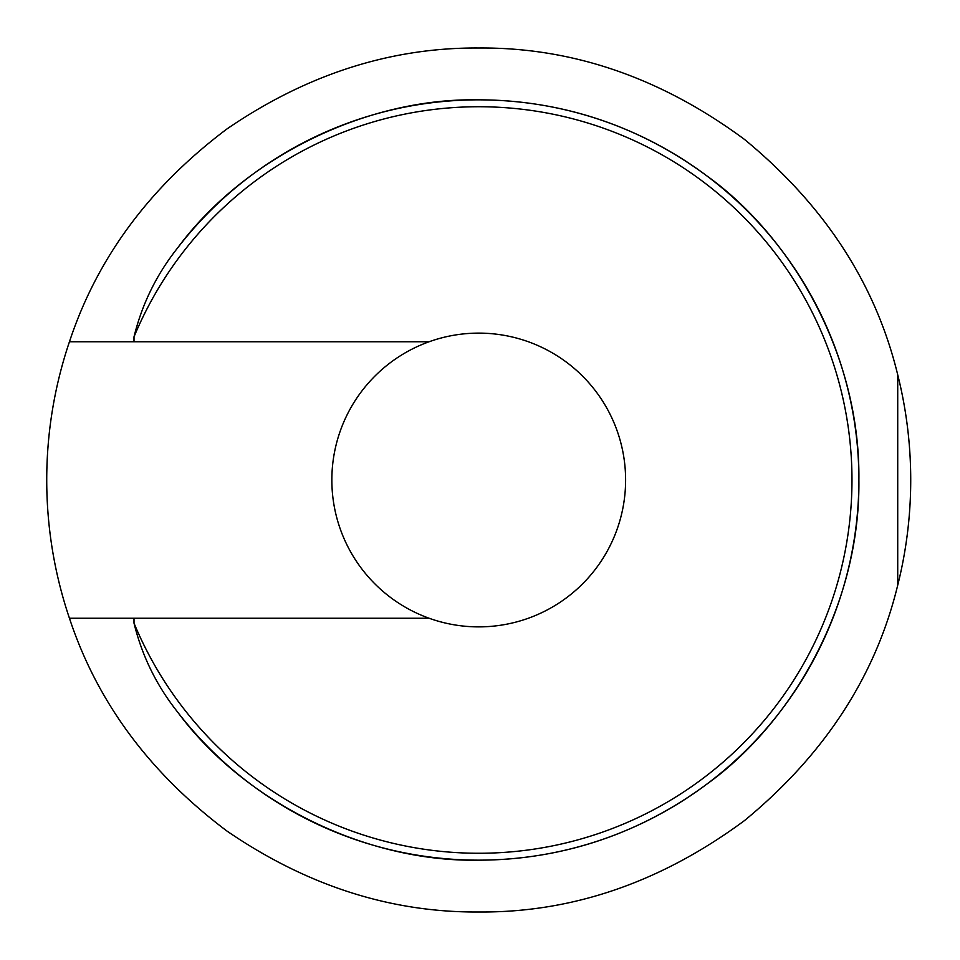 <?xml version="1.0" encoding="UTF-8"?>
<svg xmlns="http://www.w3.org/2000/svg" width="960" height="960" viewBox="0 0 960 960"><rect width="100%" height="100%" fill="white"/><g stroke="black" fill="none" stroke-linecap="round" stroke-linejoin="round"><path stroke-width="1.44" d="M478.728 99.84C366.252 97.62 244.56 157.464 177.648 247.896A380.16 380.16 0 0 1 858.888 480A380.16 380.16 0 0 1 478.728 860.16C541.104 860.028 624.54 845.088 706.824 784.128C788.46 725.796 860.4 609.048 858.888 480C860.4 350.952 788.46 234.204 706.824 175.872C624.54 114.912 541.104 99.972 478.728 99.84A380.16 380.16 0 0 1 858.888 480A380.16 380.16 0 0 1 177.648 712.104C244.56 802.536 366.252 862.38 478.728 860.16A380.16 380.16 0 0 1 177.648 712.104C156.588 685.584 142.044 655.932 134.004 623.124L134.004 618.24L429.096 618.24A146.88 146.88 0 0 0 625.608 480A146.88 146.88 0 0 0 429.096 341.76A146.88 146.88 0 0 0 429.096 618.24M69.444 341.76C97.116 258 149.58 187.092 226.836 129.036C306.54 74.436 390.516 47.412 478.728 48C572.4 47.256 660.96 77.7 744.408 139.356C824.532 205.284 875.628 283.764 897.72 374.796A432 432 0 0 1 897.72 585.204C875.628 676.236 824.532 754.716 744.408 820.644C660.96 882.3 572.4 912.744 478.728 912C390.516 912.588 306.54 885.564 226.836 830.964C149.58 772.908 97.116 702 69.444 618.24A432 432 0 0 1 69.444 341.76L134.004 341.76L134.004 336.876A373.248 373.248 0 0 1 851.976 480A373.248 373.248 0 0 1 134.004 623.124M429.096 341.76L134.004 341.76M177.648 247.896C156.6 274.392 142.044 304.056 134.004 336.876M897.72 374.796L897.72 585.204M134.004 618.24L69.444 618.24"/></g></svg>
